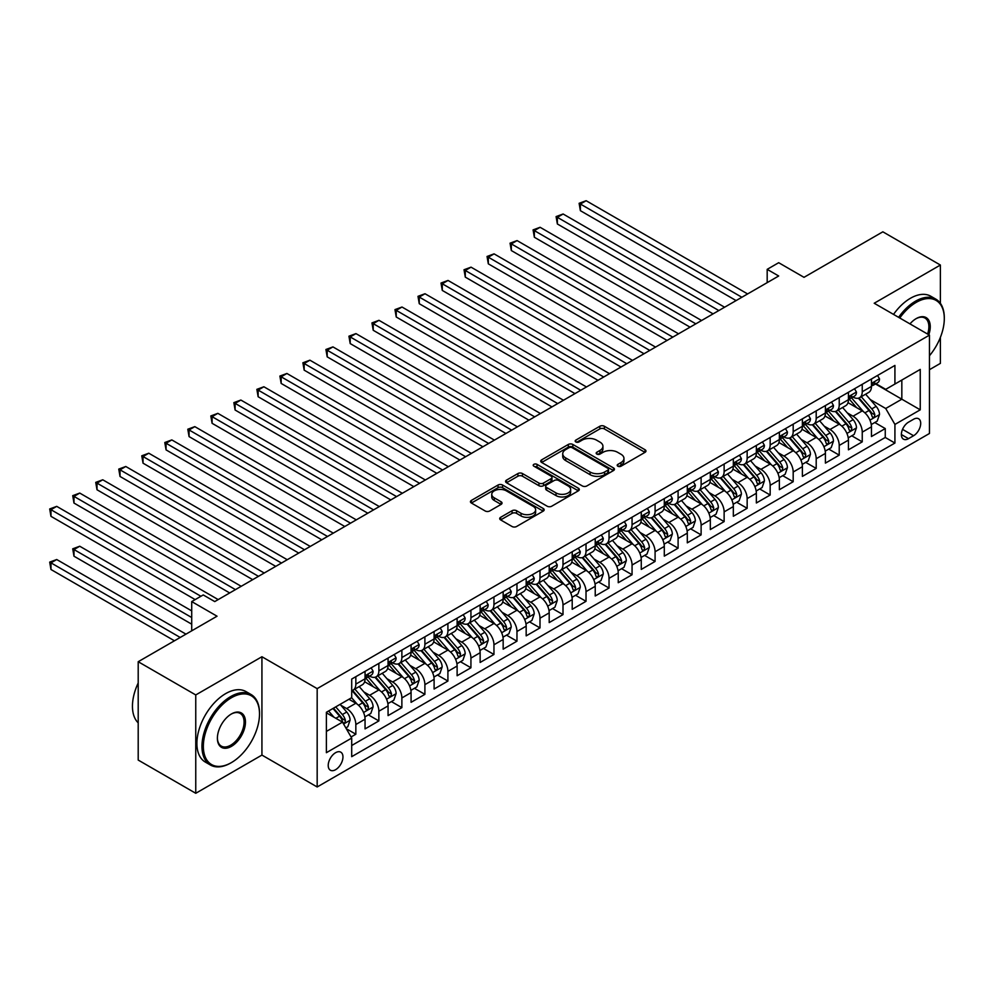 <?xml version="1.0" encoding="UTF-8"?>
<svg xmlns="http://www.w3.org/2000/svg" width="994" height="994" viewBox="0 0 994 994"><rect width="100%" height="100%" fill="white"/><g stroke="black" fill="none" stroke-linecap="round" stroke-linejoin="round"><path stroke-width="1.49" d="M617.858 466.211A2.236 1.292 0 0 0 621.014 466.211L645.019 452.345A3.193 1.839 0 0 0 645.963 451.04A3.193 1.839 0 0 0 645.019 449.735L604.352 426.252A3.193 1.839 0 0 0 599.829 426.252L575.824 440.118A2.236 1.292 0 0 0 575.178 441.025A2.236 1.292 0 0 0 575.824 441.945A2.236 1.292 0 0 0 578.993 441.945L582.099 440.156A10.226 5.902 0 0 1 596.562 440.156L599.941 442.106A10.226 5.902 0 0 1 602.936 446.281A10.226 5.902 0 0 1 599.941 450.456L596.835 452.245A2.236 1.292 0 0 0 596.189 453.165A2.236 1.292 0 0 0 596.835 454.072A2.236 1.292 0 0 0 600.003 454.072L603.109 452.282A10.226 5.902 0 0 1 617.572 452.282L620.964 454.233A10.226 5.902 0 0 1 623.959 458.408A10.226 5.902 0 0 1 620.964 462.583L617.858 464.384A2.236 1.292 0 0 0 617.199 465.291A2.236 1.292 0 0 0 617.858 466.211L617.858 464.384M335.587 769.704A10.412 6.014 120 0 0 342.396 760.522A10.412 6.014 120 0 0 340.793 752.172A10.412 6.014 120 0 0 335.587 752.694A10.412 6.014 120 0 0 328.778 761.864A10.412 6.014 120 0 0 330.381 770.213A10.412 6.014 120 0 0 335.587 769.704M500.653 517.302A3.193 1.839 0 0 0 499.709 518.607A3.193 1.839 0 0 0 500.653 519.912L512.059 526.509A3.193 1.839 0 0 0 516.569 526.509L543.233 511.115A3.193 1.839 0 0 0 544.178 509.81A3.193 1.839 0 0 0 543.233 508.506L502.566 485.022A3.193 1.839 0 0 0 498.044 485.022L471.392 500.417A3.193 1.839 0 0 0 470.448 501.721A3.193 1.839 0 0 0 471.392 503.026L485.171 510.978A3.193 1.839 0 0 0 489.694 510.978L501.1 504.393A3.193 1.839 0 0 0 502.032 503.088A3.193 1.839 0 0 0 501.1 501.784L494.267 497.845A8.548 4.933 0 0 1 491.757 494.353A8.548 4.933 0 0 1 497.037 489.793A8.548 4.933 0 0 1 506.356 490.862L533.119 506.319A8.548 4.933 0 0 1 535.629 509.81A8.548 4.933 0 0 1 530.349 514.37A8.548 4.933 0 0 1 521.042 513.302L516.569 510.717A3.193 1.839 0 0 0 512.059 510.717L500.653 517.302L500.653 519.912L512.059 513.376L512.059 510.717M940.386 303.319L940.386 265.038L882.846 231.813L804.009 277.326L778.687 262.702L767.182 269.349L778.687 275.997L214.741 601.581L203.236 594.946L191.718 601.581L191.718 630.817M195.756 694.943L195.756 793.287L261.931 755.08L261.931 656.736L195.756 694.943L138.203 661.718L217.04 616.205L191.718 601.581M261.931 656.736L317.173 688.631L929.452 335.14L929.452 433.483L317.173 786.975L317.173 688.631M940.386 265.038L874.211 303.245L929.452 335.14M582.322 485.942A3.193 1.839 0 0 0 586.845 485.942L613.509 470.547A3.193 1.839 0 0 0 614.441 469.243A3.193 1.839 0 0 0 613.509 467.938L572.83 444.455A3.193 1.839 0 0 0 568.319 444.455L541.655 459.849A3.193 1.839 0 0 0 540.724 461.154A3.193 1.839 0 0 0 541.655 462.458L582.322 485.942M534.76 466.695A2.236 1.292 0 0 1 537.021 467.006L537.021 464.347L578.371 488.216A3.193 1.839 0 0 1 579.303 489.52A3.193 1.839 0 0 1 578.371 490.825L551.707 506.219A3.193 1.839 0 0 1 547.185 506.219L506.518 482.736L506.518 480.127A3.193 1.839 0 0 0 505.586 481.431A3.193 1.839 0 0 0 506.518 482.736M506.518 480.127L517.936 473.542A3.193 1.839 0 0 1 522.446 473.542L538.947 483.072A3.193 1.839 0 0 0 543.457 483.072L551.036 478.698A3.193 1.839 0 0 0 551.968 477.393A3.193 1.839 0 0 0 551.036 476.089L533.865 466.174A2.236 1.292 0 0 1 533.206 465.267A2.236 1.292 0 0 1 534.586 464.074A2.236 1.292 0 0 1 537.021 464.347M195.756 793.287L138.203 760.062L138.203 661.718M929.452 369.693L940.386 363.382L940.386 337.364M351.068 736.976L355.84 734.218L346.285 728.701M340.855 705.231L346.633 708.573A13.021 7.517 60 0 1 355.84 724.514L365.046 719.196L365.046 728.9L378.863 720.923L368.389 714.885M363.879 691.936L369.656 695.278A13.021 7.517 60 0 1 378.863 711.219L388.07 705.914L388.07 715.605L401.874 707.641L391.4 701.59M386.89 678.654L392.667 681.983A13.021 7.517 60 0 1 401.874 697.937L411.081 692.619L411.081 702.323L424.898 694.346L414.423 688.295M409.913 665.359L415.691 668.701A13.021 7.517 60 0 1 424.898 684.642L434.105 679.337L434.105 689.028L447.909 681.064L437.435 675.013M432.924 652.076L438.702 655.406A13.021 7.517 60 0 1 447.909 671.36L457.116 666.042L457.116 675.746L470.932 667.769L460.458 661.718M455.948 638.782L461.725 642.124A13.021 7.517 60 0 1 470.932 658.065L480.139 652.747L480.139 662.451L493.956 654.474L483.482 648.436M478.959 625.499L484.749 628.829A13.021 7.517 60 0 1 493.956 644.783L503.163 639.465L503.163 649.169L516.967 641.192L506.493 635.141M501.982 612.205L507.76 615.547A13.021 7.517 60 0 1 516.967 631.488L526.174 626.17L526.174 635.874L539.99 627.897L529.516 621.859M525.006 598.91L530.784 602.252A13.021 7.517 60 0 1 539.99 618.193L549.197 612.888L549.197 622.579L563.002 614.615L552.527 608.564M548.017 585.628L553.795 588.957A13.021 7.517 60 0 1 563.002 604.911L572.209 599.593L572.209 609.297L586.025 601.32L575.551 595.269M571.041 572.333L576.818 575.675A13.021 7.517 60 0 1 586.025 591.616L595.232 586.311L595.232 596.002L609.036 588.038L598.562 581.987M594.052 559.05L599.829 562.38A13.021 7.517 60 0 1 609.036 578.334L618.243 573.016L618.243 582.72L632.06 574.743L621.585 568.692M617.075 545.756L622.853 549.098A13.021 7.517 60 0 1 632.06 565.039L641.267 559.721L641.267 569.425L655.083 561.448L644.609 555.41M640.086 532.473L645.864 535.803A13.021 7.517 60 0 1 655.083 551.757L664.29 546.439L664.29 556.143L678.094 548.166L667.62 542.115M663.11 519.179L668.887 522.521A13.021 7.517 60 0 1 678.094 538.462L687.301 533.144L687.301 542.848L701.118 534.871L690.644 528.833M686.121 505.884L691.911 509.226A13.021 7.517 60 0 1 701.118 525.167L710.325 519.862L710.325 529.553L724.129 521.589L713.655 515.538M709.144 492.602L714.922 495.931A13.021 7.517 60 0 1 724.129 511.885L733.336 506.567L733.336 516.271L747.153 508.294L736.678 502.243M732.168 479.307L737.946 482.649A13.021 7.517 60 0 1 747.153 498.59L756.359 493.285L756.359 502.976L770.164 495.012L759.689 488.961M755.179 466.024L760.957 469.354A13.021 7.517 60 0 1 770.164 485.308L779.371 479.99L779.371 489.694L793.187 481.717L782.713 475.666M778.203 452.73L783.98 456.072A13.021 7.517 60 0 1 793.187 472.013L802.394 466.695L802.394 476.399L816.198 468.422L805.736 462.384M801.214 439.447L806.991 442.777A13.021 7.517 60 0 1 816.198 458.731L825.405 453.413L825.405 463.117L839.222 455.14L828.747 449.089M824.237 426.153L830.015 429.495A13.021 7.517 60 0 1 839.222 445.436L848.429 440.118L848.429 449.822L862.245 441.845L862.245 432.154A13.021 7.517 -120 0 0 853.038 416.2L847.248 412.858M851.771 435.807L862.245 441.845M365.046 719.196A13.021 7.517 -120 0 0 355.84 703.255L348.931 699.267M388.07 705.914A13.021 7.517 -120 0 0 378.863 689.96L364.624 681.747M411.081 692.619A13.021 7.517 -120 0 0 401.874 676.678L387.648 668.453M434.105 679.337A13.021 7.517 -120 0 0 424.898 663.383L410.659 655.17M457.116 666.042A13.021 7.517 -120 0 0 447.909 650.088L433.682 641.875M480.139 652.747A13.021 7.517 -120 0 0 470.932 636.806L456.693 628.581M503.163 639.465A13.021 7.517 -120 0 0 493.956 623.511L479.717 615.298M526.174 626.17A13.021 7.517 -120 0 0 516.967 610.229L502.728 602.004M549.197 612.888A13.021 7.517 -120 0 0 539.99 596.934L525.751 588.721M572.209 599.593A13.021 7.517 -120 0 0 563.002 583.652L548.775 575.427M595.232 586.311A13.021 7.517 -120 0 0 586.025 570.357L571.786 562.144M618.243 573.016A13.021 7.517 -120 0 0 609.036 557.062L594.81 548.85M641.267 559.721A13.021 7.517 -120 0 0 632.06 543.78L617.821 535.555M664.29 546.439A13.021 7.517 -120 0 0 655.083 530.485L640.844 522.272M687.301 533.144A13.021 7.517 -120 0 0 678.094 517.203L663.855 508.978M710.325 519.862A13.021 7.517 -120 0 0 701.118 503.908L686.879 495.695M733.336 506.567A13.021 7.517 -120 0 0 724.129 490.626L709.902 482.401M756.359 493.285A13.021 7.517 -120 0 0 747.153 477.331L732.913 469.118M779.371 479.99A13.021 7.517 -120 0 0 770.164 464.036L755.937 455.824M802.394 466.695A13.021 7.517 -120 0 0 793.187 450.754L778.948 442.529M825.405 453.413A13.021 7.517 -120 0 0 816.198 437.459L801.972 429.246M848.429 440.118A13.021 7.517 -120 0 0 839.222 424.177L824.983 415.952M913.573 419.257L908.504 422.177A10.089 5.827 120 0 0 901.918 431.073A10.089 5.827 120 0 0 903.459 439.162A10.089 5.827 120 0 0 908.504 438.665L913.573 435.732A10.089 5.827 120 0 0 920.158 426.848A10.089 5.827 120 0 0 918.618 418.76A10.089 5.827 120 0 0 913.573 419.257M326.38 731.422L342.495 722.129L351.702 738.07L351.702 756.67L894.923 443.051L894.923 424.438L885.716 408.497L870.272 399.576M351.702 738.07L326.38 752.694L326.38 712.288L351.702 697.664L351.702 679.064L894.923 365.432L894.923 384.044L920.245 369.42L920.245 409.826L894.923 424.438M369.532 676.069L369.656 676.144A13.021 7.517 60 0 0 376.167 676.79L385.374 671.472A13.021 7.517 -120 0 0 388.07 665.508L388.07 658.065M392.555 662.787L392.667 662.849A13.021 7.517 60 0 0 399.178 663.495L408.385 658.177A13.021 7.517 -120 0 0 411.081 652.226L411.081 644.783M415.567 649.492L415.691 649.567A13.021 7.517 60 0 0 422.202 650.213L431.408 644.895A13.021 7.517 -120 0 0 434.105 638.931L434.105 631.488M438.59 636.197L438.702 636.272A13.021 7.517 60 0 0 445.213 636.918L454.42 631.6A13.021 7.517 -120 0 0 457.116 625.636L457.116 618.193M461.601 622.915L461.725 622.977A13.021 7.517 60 0 0 468.236 623.623L477.443 618.318A13.021 7.517 -120 0 0 480.139 612.354L480.139 604.911M484.625 609.62L484.749 609.695A13.021 7.517 60 0 0 491.247 610.341L500.467 605.023A13.021 7.517 -120 0 0 503.163 599.059L503.163 591.616M507.636 596.338L507.76 596.4A13.021 7.517 60 0 0 514.271 597.046L523.478 591.728A13.021 7.517 -120 0 0 526.174 585.777L526.174 578.334M530.659 583.043L530.784 583.118A13.021 7.517 60 0 0 537.294 583.764L546.501 578.446A13.021 7.517 -120 0 0 549.197 572.482L549.197 565.039M553.683 569.761L553.795 569.823A13.021 7.517 60 0 0 560.305 570.469L569.512 565.151A13.021 7.517 -120 0 0 572.209 559.2L572.209 551.757M576.694 556.466L576.818 556.541A13.021 7.517 60 0 0 583.329 557.187L592.536 551.869A13.021 7.517 -120 0 0 595.232 545.905L595.232 538.462M599.717 543.171L599.829 543.246A13.021 7.517 60 0 0 606.34 543.892L615.547 538.574A13.021 7.517 -120 0 0 618.243 532.61L618.243 525.167M622.729 529.889L622.853 529.964A13.021 7.517 60 0 0 629.364 530.597L638.57 525.292A13.021 7.517 -120 0 0 641.267 519.328L641.267 511.885M645.752 516.594L645.864 516.669A13.021 7.517 60 0 0 652.375 517.315L661.582 511.997A13.021 7.517 -120 0 0 664.29 506.033L664.29 498.59M668.763 503.312L668.887 503.374A13.021 7.517 60 0 0 675.398 504.02L684.605 498.702A13.021 7.517 -120 0 0 687.301 492.751L687.301 485.308M691.787 490.017L691.911 490.092A13.021 7.517 60 0 0 698.422 490.738L707.629 485.42A13.021 7.517 -120 0 0 710.325 479.456L710.325 472.013M714.798 476.735L714.922 476.797A13.021 7.517 60 0 0 721.433 477.443L730.64 472.125A13.021 7.517 -120 0 0 733.336 466.174L733.336 458.731M737.821 463.44L737.946 463.515A13.021 7.517 60 0 0 744.456 464.161L753.663 458.843A13.021 7.517 -120 0 0 756.359 452.879L756.359 445.436M760.845 450.145L760.957 450.22A13.021 7.517 60 0 0 767.467 450.866L776.674 445.548A13.021 7.517 -120 0 0 779.371 439.584L779.371 432.142M783.856 436.863L783.98 436.938A13.021 7.517 60 0 0 790.491 437.571L799.698 432.266A13.021 7.517 -120 0 0 802.394 426.302L802.394 418.859M806.879 423.568L806.991 423.643A13.021 7.517 60 0 0 813.502 424.289L822.709 418.971A13.021 7.517 -120 0 0 825.405 413.007L825.405 405.564M829.891 410.286L830.015 410.348A13.021 7.517 60 0 0 836.526 410.994L845.732 405.676A13.021 7.517 -120 0 0 848.429 399.725L848.429 392.282M351.702 745.512L885.256 437.459L885.256 428.563L871.452 436.528L871.452 426.836A13.021 7.517 -120 0 0 862.245 410.882L848.006 402.669M852.914 396.991L853.038 397.066A13.021 7.517 -120 0 0 859.549 397.712A13.021 7.517 -120 0 0 862.245 391.748L862.245 384.305M859.549 397.712L868.756 392.394A13.021 7.517 -120 0 0 871.452 386.43L871.452 378.987M355.84 676.678L355.84 684.12A13.021 7.517 60 0 1 353.143 690.072A13.021 7.517 60 0 1 351.702 690.606M353.143 690.072L362.35 684.754A13.021 7.517 -120 0 0 365.046 678.803L365.046 671.36M378.863 663.383L378.863 670.826A13.021 7.517 60 0 1 376.167 676.79M401.874 650.088L401.874 657.531A13.021 7.517 60 0 1 399.178 663.495M424.898 636.806L424.898 644.249A13.021 7.517 60 0 1 422.202 650.213M447.909 623.511L447.909 630.954A13.021 7.517 60 0 1 445.213 636.918M470.932 610.229L470.932 617.672A13.021 7.517 60 0 1 468.236 623.623M493.956 596.934L493.956 604.377A13.021 7.517 60 0 1 491.247 610.341M516.967 583.652L516.967 591.095A13.021 7.517 60 0 1 514.271 597.046M539.99 570.357L539.99 577.8A13.021 7.517 60 0 1 537.294 583.764M563.002 557.062L563.002 564.505A13.021 7.517 60 0 1 560.305 570.469M586.025 543.78L586.025 551.223A13.021 7.517 60 0 1 583.329 557.187M609.036 530.485L609.036 537.928A13.021 7.517 60 0 1 606.34 543.892M632.06 517.203L632.06 524.646A13.021 7.517 60 0 1 629.364 530.597M655.083 503.908L655.083 511.351A13.021 7.517 60 0 1 652.375 517.315M678.094 490.626L678.094 498.069A13.021 7.517 60 0 1 675.398 504.02M701.118 477.331L701.118 484.774A13.021 7.517 60 0 1 698.422 490.738M724.129 464.036L724.129 471.479A13.021 7.517 60 0 1 721.433 477.443M747.153 450.754L747.153 458.197A13.021 7.517 60 0 1 744.456 464.161M770.164 437.459L770.164 444.902A13.021 7.517 60 0 1 767.467 450.866M793.187 424.177L793.187 431.62A13.021 7.517 60 0 1 790.491 437.571M816.198 410.882L816.198 418.325A13.021 7.517 60 0 1 813.502 424.289M839.222 397.6L839.222 405.043A13.021 7.517 60 0 1 836.526 410.994M839.222 445.436L839.222 455.14M816.198 458.731L816.198 468.422M793.187 472.013L793.187 481.717M770.164 485.308L770.164 495.012M747.153 498.59L747.153 508.294M724.129 511.885L724.129 521.589M701.118 525.167L701.118 534.871M678.094 538.462L678.094 548.166M655.083 551.757L655.083 561.448M632.06 565.039L632.06 574.743M609.036 578.334L609.036 588.038M586.025 591.616L586.025 601.32M563.002 604.911L563.002 614.615M539.99 618.193L539.99 627.897M516.967 631.488L516.967 641.192M493.956 644.783L493.956 654.474M470.932 658.065L470.932 667.769M447.909 671.36L447.909 681.064M424.898 684.642L424.898 694.346M401.874 697.937L401.874 707.641M378.863 711.219L378.863 720.923M355.84 724.514L355.84 734.218M342.495 722.129L326.38 712.822M885.716 408.497L901.831 399.19L901.831 380.056L920.245 369.42M875.466 383.97L920.245 409.826M875.925 383.709L885.716 389.35L894.923 384.044M261.931 755.08L317.173 786.975M767.182 269.349L767.182 282.644M874.782 422.512L885.256 428.563M885.256 437.459L894.923 443.051M618.74 466.521L620.964 465.242A10.226 5.902 0 0 0 623.959 461.067L623.959 458.408M602.936 446.281L602.936 448.94A10.226 5.902 0 0 1 599.941 453.115L597.729 454.395M644.982 452.369L604.352 428.911A3.193 1.839 0 0 0 599.829 428.911L576.719 442.255M613.46 470.572L572.83 447.114A3.193 1.839 0 0 0 568.319 447.114L541.693 462.483L541.655 459.849M607.856 470.15A2.236 1.292 0 0 0 608.514 469.243A2.236 1.292 0 0 0 607.856 468.323L572.159 447.71A2.236 1.292 0 0 0 568.99 447.71L565.723 449.611A10.226 5.902 0 0 0 562.728 453.786A10.226 5.902 0 0 0 565.723 457.961L590.113 472.038A10.226 5.902 0 0 0 604.576 472.038L607.856 470.15L607.856 472.809A2.236 1.292 0 0 0 608.514 471.901L608.514 469.243M562.728 453.786L562.728 456.445A10.226 5.902 0 0 0 565.723 460.62L565.723 457.961M607.856 472.809L604.576 474.697A10.226 5.902 0 0 1 590.113 474.697L565.723 460.62M506.567 482.761L517.936 476.201L517.936 473.542M551.968 477.393L551.968 480.052A3.193 1.839 0 0 1 551.036 481.357L543.457 485.718A3.193 1.839 0 0 1 538.947 485.718L522.446 476.201A3.193 1.839 0 0 0 517.936 476.201M537.021 467.006L578.322 490.85M556.056 492.949A8.548 4.933 0 0 0 565.375 494.018A8.548 4.933 0 0 0 570.655 489.458A8.548 4.933 0 0 0 568.146 485.967L558.715 480.524A3.193 1.839 0 0 0 554.192 480.524L546.625 484.898A3.193 1.839 0 0 0 545.694 486.203A3.193 1.839 0 0 0 546.625 487.507L556.056 492.949L556.056 495.608A8.548 4.933 0 0 0 565.375 496.677A8.548 4.933 0 0 0 570.655 492.117L570.655 489.458M545.694 486.203L545.694 488.849A3.193 1.839 0 0 0 546.625 490.154L546.625 487.507M556.056 495.608L546.625 490.154M535.629 509.81L535.629 512.469A8.548 4.933 0 0 1 530.349 517.029A8.548 4.933 0 0 1 521.042 515.961L516.569 513.376A3.193 1.839 0 0 0 512.059 513.376M491.757 494.353L491.757 497.012A8.548 4.933 0 0 0 494.267 500.491L494.267 497.845M501.051 504.418L494.267 500.491M543.196 511.14L502.566 487.681A3.193 1.839 0 0 0 498.044 487.681L471.429 503.051L471.392 500.417M871.253 424.55L877.205 421.121L879.504 414.473A8.623 4.982 -120 0 0 876.149 406.372L865.625 394.196M863.525 411.727L851.498 397.811M856.679 407.677L849.708 399.6A20.675 11.94 -120 0 0 849.062 398.88M580.384 263.832L690.06 327.163L534.35 237.255L534.35 230.608L540.102 227.291L701.578 320.515M858.369 398.172L869.004 410.497A8.623 4.982 60 0 1 872.086 416.436C873.378 418.176 874.298 417.642 874.844 414.846A8.623 4.982 -120 0 0 871.775 408.894L861.251 396.718M858.99 397.973L870.421 411.205A4.398 2.535 60 0 1 871.539 412.932L874.844 414.846M872.086 416.436L872.707 417.455M877.553 375.471L879.504 378.851A8.623 4.982 60 0 1 877.714 382.678L873.341 385.2A8.623 4.982 -120 0 0 874.844 383.212L874.67 382.442M741.859 297.256L580.384 204.031L586.137 200.713L747.612 293.938M871.738 385.597L871.775 385.597A8.623 4.982 -120 0 0 873.341 385.2M873.726 382.566L874.844 383.212C874.298 381.907 873.378 382.442 872.086 384.802A8.623 4.982 60 0 1 871.452 386.032M736.107 300.586L580.384 210.678L580.384 204.031L579.117 203.298L586.137 200.713M580.384 210.678L579.117 203.298M929.452 355.765A39.71 22.924 120 0 0 944.3 318.589A39.71 22.924 120 0 0 916.219 302.375A39.71 22.924 120 0 0 899.781 318.005M898.601 317.322A40.692 23.496 -60 0 1 915.524 301.182A40.692 23.496 -60 0 1 935.876 299.169A40.692 23.496 -60 0 1 944.3 317.794A40.692 23.496 -60 0 1 944.3 318.192M909.97 323.882A19.855 11.468 -60 0 1 916.219 318.589L916.219 318.589A19.855 11.468 -60 0 1 928.794 334.754M893.531 314.39A40.692 23.496 -60 0 1 910.467 298.262A40.692 23.496 -60 0 1 930.806 296.237L935.876 299.169M927.588 334.059A18.886 10.897 120 0 0 924.967 318.055A18.886 10.897 120 0 0 915.872 318.801M230.732 762.982L231.428 762.584A39.71 22.924 120 0 0 259.509 713.953A39.71 22.924 120 0 0 231.428 697.738A39.71 22.924 120 0 0 203.348 746.37A39.71 22.924 120 0 0 231.428 762.584L230.732 762.982A40.692 23.496 -60 0 1 210.393 765.007A40.692 23.496 -60 0 1 204.155 732.392A40.692 23.496 -60 0 1 230.732 696.545A40.692 23.496 -60 0 1 251.084 694.52A40.692 23.496 -60 0 1 259.509 713.158A40.692 23.496 -60 0 1 259.509 713.555M231.428 746.37A19.855 11.468 -60 0 1 217.388 738.269A19.855 11.468 -60 0 1 231.428 713.953L231.428 713.953A19.855 11.468 -60 0 1 245.468 722.054A19.855 11.468 -60 0 1 231.428 746.37M217.388 737.859A18.886 10.897 120 0 0 221.302 746.109A18.886 10.897 120 0 0 230.732 745.177A18.886 10.897 120 0 0 243.07 728.54A18.886 10.897 120 0 0 240.175 713.419A18.886 10.897 120 0 0 231.08 714.152M210.393 765.007L205.323 762.075A40.692 23.496 -60 0 1 199.086 729.472A40.692 23.496 -60 0 1 225.675 693.613A40.692 23.496 -60 0 1 246.015 691.6L251.084 694.52M138.203 722.849A40.692 23.496 -60 0 1 138.203 682.99M848.23 437.845L854.181 434.403L856.48 427.768A8.623 4.982 -120 0 0 853.125 419.667L842.614 407.49M840.502 425.01L828.487 411.094M833.655 420.959L826.685 412.883A20.675 11.94 -120 0 0 826.039 412.162M557.361 277.127L667.049 340.445L511.326 250.55L511.326 243.903L517.079 240.585L678.554 333.81M835.358 411.466L845.993 423.779A8.623 4.982 60 0 1 849.062 429.719C850.367 431.458 851.286 430.924 851.833 428.128A8.623 4.982 -120 0 0 848.752 422.189L838.24 410.013M835.979 411.267L847.41 424.5A4.398 2.535 60 0 1 848.516 426.215L851.833 428.128M849.062 429.719L849.696 430.75M825.219 451.127L831.17 447.698L833.469 441.05A8.623 4.982 -120 0 0 830.102 432.949L819.59 420.773M817.478 438.304L805.463 424.388M810.644 434.254L803.661 426.177A20.675 11.94 -120 0 0 803.028 425.457M534.35 290.422L644.025 353.74L488.315 263.832L488.315 257.197L494.068 253.868L655.543 347.092M812.334 424.761L822.97 437.074A8.623 4.982 60 0 1 826.051 443.013C827.343 444.753 828.263 444.219 828.81 441.423A8.623 4.982 -120 0 0 825.728 435.471L815.217 423.295M812.955 424.55L824.386 437.782A4.398 2.535 60 0 1 825.492 439.51L828.81 441.423M826.051 443.013L826.673 444.032M802.195 464.422L808.147 460.98L810.445 454.345A8.623 4.982 -120 0 0 807.091 446.244L796.567 434.067M794.467 451.599L782.44 437.683M787.621 447.536L780.65 439.46A20.675 11.94 -120 0 0 780.004 438.752M511.326 303.704L621.014 367.034L465.291 277.127L465.291 270.48L471.044 267.162L632.519 360.387M789.311 438.043L799.959 450.357A8.623 4.982 60 0 1 803.028 456.308C804.32 458.035 805.252 457.501 805.786 454.705A8.623 4.982 -120 0 0 802.717 448.766L792.193 436.59M789.944 437.845L801.375 451.077A4.398 2.535 60 0 1 802.481 452.792L805.786 454.705M803.028 456.308L803.661 457.327M779.184 477.704L785.136 474.275L787.434 467.627A8.623 4.982 -120 0 0 784.067 459.526L773.556 447.35M771.443 464.881L759.428 450.965M764.61 460.831L757.627 452.755A20.675 11.94 -120 0 0 756.993 452.034M488.315 316.999L597.99 380.317L442.28 290.422L442.28 283.775L448.033 280.445L609.496 373.669M766.299 451.338L776.935 463.651A8.623 4.982 60 0 1 780.017 469.59C781.309 471.33 782.228 470.796 782.775 468A8.623 4.982 -120 0 0 779.694 462.061L769.182 449.884M766.921 451.127L778.352 464.372A4.398 2.535 60 0 1 779.458 466.087L782.775 468M780.017 469.59L780.638 470.609M854.529 388.753L856.48 392.145A8.623 4.982 60 0 1 854.703 395.96L850.33 398.482A8.623 4.982 -120 0 0 851.833 396.494L851.647 395.736M718.836 310.55L557.361 217.326L563.113 213.996L724.589 307.221M848.714 398.892L848.752 398.892A8.623 4.982 -120 0 0 850.33 398.482M850.715 395.861L851.833 396.494C851.286 395.202 850.367 395.736 849.062 398.097A8.623 4.982 60 0 1 848.429 399.327M713.083 313.868L557.361 223.973L557.361 217.326L556.093 216.593L563.113 213.996M557.361 223.973L556.093 216.593M831.506 402.048L833.469 405.44A8.623 4.982 60 0 1 831.68 409.255L827.306 411.777A8.623 4.982 -120 0 0 828.81 409.789L828.623 409.019M695.825 323.833L533.082 229.887L540.102 227.291M825.703 412.187L825.728 412.187A8.623 4.982 -120 0 0 827.306 411.777M827.691 409.143L828.81 409.789C828.263 408.484 827.343 409.019 826.051 411.379A8.623 4.982 60 0 1 825.405 412.609M534.35 237.255L533.082 229.887M808.495 415.33L810.445 418.722A8.623 4.982 60 0 1 808.669 422.537L804.295 425.072A8.623 4.982 -120 0 0 805.786 423.084L805.612 422.313M672.801 337.128L510.059 243.17L517.079 240.585M802.68 425.469L802.717 425.469A8.623 4.982 -120 0 0 804.295 425.072M804.68 422.438L805.786 423.084C805.252 421.779 804.332 422.313 803.028 424.674A8.623 4.982 60 0 1 802.394 425.904M511.326 250.55L510.059 243.17M785.471 428.625L787.434 432.017A8.623 4.982 60 0 1 785.645 435.832L781.272 438.354A8.623 4.982 -120 0 0 782.775 436.366L782.589 435.608M649.778 350.422L487.048 256.464L494.068 253.868M779.669 438.764L779.694 438.764A8.623 4.982 -120 0 0 781.272 438.354M781.657 435.72L782.775 436.366C782.228 435.074 781.309 435.596 780.017 437.969A8.623 4.982 60 0 1 779.371 439.186M488.315 263.832L487.048 256.464M756.161 490.999L762.112 487.569L764.411 480.922A8.623 4.982 -120 0 0 761.056 472.821L750.532 460.644M748.432 478.176L736.405 464.26M741.586 474.126L734.616 466.049A20.675 11.94 -120 0 0 733.97 465.329M465.291 330.281L574.967 393.612L419.257 303.704L419.257 297.057L425.01 293.739L586.485 386.964M743.276 464.62L753.912 476.934A8.623 4.982 60 0 1 756.993 482.885C758.285 484.612 759.205 484.09 759.751 481.282A8.623 4.982 -120 0 0 756.683 475.343L746.159 463.167M743.91 464.422L755.341 477.654A4.398 2.535 60 0 1 756.446 479.369L759.751 481.282M756.993 482.885L757.614 483.904M762.46 441.92L764.411 445.3A8.623 4.982 60 0 1 762.622 449.114L758.248 451.649A8.623 4.982 -120 0 0 759.751 449.661L759.578 448.89M626.767 363.705L464.024 269.747L471.044 267.162M756.645 452.046L756.683 452.046A8.623 4.982 -120 0 0 758.248 451.649M758.646 449.015L759.751 449.661C759.217 448.356 758.298 448.89 756.993 451.251A8.623 4.982 60 0 1 756.359 452.481M465.291 277.127L464.024 269.747M733.15 504.293L739.089 500.852L741.4 494.204A8.623 4.982 -120 0 0 738.033 486.103L727.521 473.927M725.409 491.458L713.394 477.542M718.575 487.408L711.592 479.332A20.675 11.94 -120 0 0 710.959 478.611M442.28 343.576L551.956 406.894L396.233 316.999L396.233 310.352L401.998 307.022L563.461 400.247M720.265 477.915L730.901 490.228A8.623 4.982 60 0 1 733.97 496.168C735.274 497.907 736.194 497.373 736.74 494.577A8.623 4.982 -120 0 0 733.659 488.638L723.147 476.461M720.886 477.716L732.317 490.949A4.398 2.535 60 0 1 733.423 492.664L736.74 494.577M733.97 496.168L734.603 497.199M739.437 455.202L741.4 458.594A8.623 4.982 60 0 1 739.611 462.409L735.237 464.931A8.623 4.982 -120 0 0 736.74 462.943L736.554 462.185M603.743 376.999L441.013 283.041L448.033 280.445M733.622 465.341L733.659 465.341A8.623 4.982 -120 0 0 735.237 464.931M735.622 462.309L736.74 462.943C736.194 461.651 735.274 462.185 733.97 464.546A8.623 4.982 60 0 1 733.336 465.764M442.28 290.422L441.013 283.041M710.126 517.576L716.078 514.146L718.376 507.499A8.623 4.982 -120 0 0 715.021 499.398L704.497 487.222M702.398 504.753L690.37 490.837M695.551 500.703L688.581 492.626A20.675 11.94 -120 0 0 687.935 491.906M419.257 356.858L528.932 420.189L373.222 330.281L373.222 323.634L378.975 320.317L540.45 413.541M697.241 491.198L707.877 503.523A8.623 4.982 60 0 1 710.959 509.462C712.251 511.189 713.17 510.667 713.717 507.872A8.623 4.982 -120 0 0 710.648 501.92L700.124 489.744M697.875 490.999L709.294 504.231A4.398 2.535 60 0 1 710.412 505.958L713.717 507.872M710.959 509.462L711.58 510.481M716.425 468.497L718.376 471.877A8.623 4.982 60 0 1 716.587 475.704L712.213 478.226A8.623 4.982 -120 0 0 713.717 476.238L713.543 475.467M580.732 390.282L417.989 296.324L425.01 293.739M710.611 478.623L710.648 478.623A8.623 4.982 -120 0 0 712.213 478.226M712.611 475.592L713.717 476.238C713.17 474.933 712.251 475.467 710.959 477.828A8.623 4.982 60 0 1 710.325 479.058M419.257 303.704L417.989 296.324M687.115 530.871L693.054 527.429L695.353 520.781A8.623 4.982 -120 0 0 691.998 512.693L681.486 500.516M679.374 518.036L667.359 504.12M672.528 513.985L665.558 505.909A20.675 11.94 -120 0 0 664.911 505.188M396.233 370.153L505.921 433.471L350.199 343.576L350.199 336.929L355.951 333.611L517.427 426.836M674.23 504.492L684.866 516.805A8.623 4.982 60 0 1 687.935 522.745C689.24 524.484 690.159 523.95 690.706 521.154A8.623 4.982 -120 0 0 687.624 515.215L677.113 503.039M674.851 504.293L686.282 517.526A4.398 2.535 60 0 1 687.388 519.241L690.706 521.154M687.935 522.745L688.569 523.776M693.402 481.779L695.353 485.171A8.623 4.982 60 0 1 693.576 488.986L689.202 491.508A8.623 4.982 -120 0 0 690.706 489.52L690.519 488.762M557.709 403.576L394.966 309.619L401.998 307.022M687.587 491.918L687.624 491.918A8.623 4.982 -120 0 0 689.202 491.508M689.587 488.886L690.706 489.52C690.159 488.228 689.24 488.762 687.935 491.123A8.623 4.982 60 0 1 687.301 492.353M396.233 316.999L394.966 309.619M664.091 544.153L670.043 540.724L672.342 534.076A8.623 4.982 -120 0 0 668.974 525.975L658.463 513.799M656.351 531.33L644.336 517.414M649.517 527.28L642.534 519.203A20.675 11.94 -120 0 0 641.9 518.483M373.222 383.448L482.898 446.766L327.188 356.858L327.188 350.223L332.94 346.894L494.416 440.118M651.207 517.787L661.842 530.1A8.623 4.982 60 0 1 664.924 536.039C666.216 537.779 667.136 537.245 667.682 534.449A8.623 4.982 -120 0 0 664.601 528.497L654.089 516.321M651.828 517.576L663.259 530.808A4.398 2.535 60 0 1 664.365 532.535L667.682 534.449M664.924 536.039L665.545 537.058M670.378 495.074L672.342 498.466A8.623 4.982 60 0 1 670.552 502.281L666.179 504.803A8.623 4.982 -120 0 0 667.682 502.815L667.496 502.045M534.697 416.859L371.955 322.913L378.975 320.317M664.576 505.213L664.601 505.2A8.623 4.982 -120 0 0 666.179 504.803M666.564 502.169L667.682 502.815C667.136 501.51 666.216 502.045 664.924 504.405A8.623 4.982 60 0 1 664.29 505.635M373.222 330.281L371.955 322.913M641.068 557.448L647.019 554.006L649.318 547.371A8.623 4.982 -120 0 0 645.963 539.27L635.439 527.093M633.34 544.625L621.312 530.709M626.493 540.562L619.523 532.486A20.675 11.94 -120 0 0 618.877 531.765M350.199 396.73L459.887 460.06L304.164 370.153L304.164 363.506L309.917 360.188L471.392 453.413M628.183 531.069L638.831 543.383A8.623 4.982 60 0 1 641.9 549.334C643.193 551.061 644.124 550.527 644.659 547.731A8.623 4.982 -120 0 0 641.59 541.792L631.066 529.616M628.817 530.871L640.248 544.103A4.398 2.535 60 0 1 641.354 545.818L644.659 547.731M641.9 549.334L642.534 550.353M647.367 508.356L649.318 511.748A8.623 4.982 60 0 1 647.541 515.563L643.168 518.098A8.623 4.982 -120 0 0 644.659 516.11L644.485 515.339M511.674 430.153L348.931 336.196L355.951 333.611M641.552 518.495L641.59 518.495A8.623 4.982 -120 0 0 643.168 518.098M643.553 515.464L644.659 516.11C644.124 514.805 643.205 515.339 641.9 517.7A8.623 4.982 60 0 1 641.267 518.93M350.199 343.576L348.931 336.196M618.057 570.73L624.008 567.301L626.307 560.653A8.623 4.982 -120 0 0 622.94 552.552L612.428 540.376M610.316 557.907L598.301 543.991M603.482 553.857L596.499 545.781A20.675 11.94 -120 0 0 595.866 545.06M327.188 410.025L436.863 473.343L281.153 383.435L281.153 376.801L286.906 373.471L448.369 466.695M605.172 544.364L615.808 556.677A8.623 4.982 60 0 1 618.889 562.616C620.181 564.356 621.101 563.822 621.648 561.026A8.623 4.982 -120 0 0 618.566 555.087L608.055 542.91M605.793 544.153L617.224 557.398A4.398 2.535 60 0 1 618.33 559.113L621.648 561.026M618.889 562.616L619.51 563.635M624.344 521.651L626.307 525.043A8.623 4.982 60 0 1 624.518 528.858L620.144 531.38A8.623 4.982 -120 0 0 621.648 529.392L621.461 528.634M488.65 443.448L325.92 349.49L332.94 346.894M618.541 531.79L618.566 531.79A8.623 4.982 -120 0 0 620.144 531.38M620.529 528.746L621.648 529.392C621.101 528.1 620.181 528.622 618.889 530.995A8.623 4.982 60 0 1 618.243 532.212M327.188 356.858L325.92 349.49M595.033 584.025L600.985 580.595L603.283 573.948A8.623 4.982 -120 0 0 599.929 565.847L589.405 553.67M587.305 571.202L575.277 557.286M580.459 567.152L573.488 559.075A20.675 11.94 -120 0 0 572.842 558.355M304.164 423.307L413.852 486.638L258.129 396.73L258.129 390.083L263.882 386.765L425.357 479.99M582.149 557.646L592.784 569.96A8.623 4.982 60 0 1 595.866 575.911C597.158 577.638 598.077 577.116 598.624 574.308A8.623 4.982 -120 0 0 595.555 568.369L585.031 556.193M582.782 557.448L594.213 570.68A4.398 2.535 60 0 1 595.319 572.395L598.624 574.308M595.866 575.911L596.499 576.93M601.333 534.946L603.283 538.326A8.623 4.982 60 0 1 601.494 542.14L597.121 544.675A8.623 4.982 -120 0 0 598.624 542.687L598.45 541.916M465.639 456.731L302.897 362.773L309.917 360.188M595.518 545.072L595.555 545.072A8.623 4.982 -120 0 0 597.121 544.675M597.518 542.041L598.624 542.687C598.09 541.382 597.17 541.916 595.866 544.277A8.623 4.982 60 0 1 595.232 545.507M304.164 370.153L302.897 362.773M578.309 548.228L580.272 551.62A8.623 4.982 60 0 1 578.483 555.435L574.11 557.957A8.623 4.982 -120 0 0 575.613 555.969L575.427 555.211M442.616 470.025L279.886 376.067L286.906 373.471M572.494 558.367L572.532 558.367A8.623 4.982 -120 0 0 574.11 557.957M574.495 555.335L575.613 555.969C575.066 554.677 574.147 555.211 572.842 557.572A8.623 4.982 60 0 1 572.209 558.79M281.153 383.435L279.886 376.067M555.298 561.523L557.249 564.903A8.623 4.982 60 0 1 555.46 568.73L551.086 571.252A8.623 4.982 -120 0 0 552.589 569.264L552.415 568.493M419.605 483.308L256.862 389.35L263.882 386.765M549.483 571.649L549.52 571.649A8.623 4.982 -120 0 0 551.086 571.252M551.484 568.618L552.589 569.264C552.055 567.959 551.123 568.493 549.831 570.854A8.623 4.982 60 0 1 549.197 572.084M258.129 396.73L256.862 389.35M572.022 597.319L577.961 593.878L580.272 587.23A8.623 4.982 -120 0 0 576.905 579.129L566.394 566.953M564.281 584.484L552.266 570.568M557.448 580.434L550.465 572.358A20.675 11.94 -120 0 0 549.831 571.637M281.153 436.602L390.828 499.92L235.106 410.025L235.106 403.378L240.871 400.048L402.334 493.272M559.137 570.941L569.773 583.254A8.623 4.982 60 0 1 572.842 589.193C574.147 590.933 575.066 590.399 575.613 587.603A8.623 4.982 -120 0 0 572.532 581.664L562.02 569.487M559.759 570.742L571.19 583.975A4.398 2.535 60 0 1 572.295 585.69L575.613 587.603M572.842 589.193L573.476 590.225M548.999 610.602L554.95 607.172L557.249 600.525A8.623 4.982 -120 0 0 553.894 592.424L543.37 580.247M541.27 597.779L529.243 583.863M534.424 593.729L527.454 585.652A20.675 11.94 -120 0 0 526.808 584.932M258.129 449.884L367.805 513.215L212.095 423.307L212.095 416.66L217.848 413.342L379.323 506.567M536.114 584.223L546.75 596.549A8.623 4.982 60 0 1 549.831 602.488C551.123 604.215 552.043 603.693 552.589 600.898A8.623 4.982 -120 0 0 549.52 594.946L538.996 582.77M536.748 584.025L548.179 597.257A4.398 2.535 60 0 1 549.284 598.984L552.589 600.898M549.831 602.488L550.452 603.507M525.988 623.897L531.927 620.455L534.225 613.807A8.623 4.982 -120 0 0 530.871 605.719L520.359 593.542M518.247 611.062L506.232 597.145M511.413 607.011L504.43 598.935A20.675 11.94 -120 0 0 503.784 598.214M235.106 463.179L344.794 526.497L189.071 436.602L189.071 429.955L194.824 426.637L356.299 519.862M513.103 597.518L523.739 609.831A8.623 4.982 60 0 1 526.808 615.771C528.112 617.51 529.032 616.976 529.578 614.18A8.623 4.982 -120 0 0 526.497 608.241L515.985 596.065M513.724 597.319L525.155 610.552A4.398 2.535 60 0 1 526.261 612.267L529.578 614.18M526.808 615.771L527.441 616.802M532.275 574.805L534.225 578.197A8.623 4.982 60 0 1 532.449 582.012L528.075 584.534A8.623 4.982 -120 0 0 529.578 582.546L529.392 581.788M396.581 496.602L233.851 402.645L240.871 400.048M526.46 584.944L526.497 584.944A8.623 4.982 -120 0 0 528.075 584.534M528.46 581.912L529.578 582.546C529.032 581.254 528.112 581.788 526.808 584.149A8.623 4.982 60 0 1 526.174 585.379M235.106 410.025L233.851 402.645M502.964 637.179L508.916 633.75L511.214 627.102A8.623 4.982 -120 0 0 507.859 619.001L497.335 606.825M495.223 624.356L483.208 610.44M488.389 620.306L481.407 612.229A20.675 11.94 -120 0 0 480.773 611.509M212.095 476.474L321.77 539.792L166.06 449.884L166.06 443.249L171.813 439.92L333.288 533.144M490.079 610.801L500.715 623.126A8.623 4.982 60 0 1 503.796 629.065C505.089 630.805 506.008 630.271 506.555 627.475A8.623 4.982 -120 0 0 503.486 621.523L492.962 609.347M490.701 610.602L502.132 623.834A4.398 2.535 60 0 1 503.237 625.561L506.555 627.475M503.796 629.065L504.418 630.084M509.251 588.1L511.214 591.492A8.623 4.982 60 0 1 509.425 595.307L505.051 597.829A8.623 4.982 -120 0 0 506.555 595.841L506.368 595.071M373.57 509.885L210.827 415.939L217.848 413.342M503.449 598.226L503.486 598.226A8.623 4.982 -120 0 0 505.051 597.829M505.437 595.195L506.555 595.841C506.008 594.536 505.089 595.071 503.796 597.431A8.623 4.982 60 0 1 503.163 598.661M212.095 423.307L210.827 415.939M479.94 650.474L485.892 647.032L488.191 640.397A8.623 4.982 -120 0 0 484.836 632.296L474.324 620.119M472.212 637.651L460.197 623.735M465.366 633.588L458.396 625.512A20.675 11.94 -120 0 0 457.749 624.791M189.071 489.756L298.759 553.086L143.037 463.179L143.037 456.532L148.789 453.214L310.265 546.439M467.068 624.095L477.704 636.409A8.623 4.982 60 0 1 480.773 642.36C482.078 644.087 482.997 643.553 483.544 640.757A8.623 4.982 -120 0 0 480.462 634.818L469.951 622.642M467.689 623.897L479.12 637.129A4.398 2.535 60 0 1 480.226 638.844L483.544 640.757M480.773 642.36L481.407 643.379M486.24 601.382L488.191 604.774A8.623 4.982 60 0 1 486.414 608.589L482.04 611.124A8.623 4.982 -120 0 0 483.544 609.136L483.357 608.365M350.547 523.179L187.804 429.222L194.824 426.637M480.425 611.521L480.462 611.521A8.623 4.982 -120 0 0 482.04 611.124M482.425 608.49L483.544 609.136C482.997 607.831 482.078 608.365 480.773 610.726A8.623 4.982 60 0 1 480.139 611.956M189.071 436.602L187.804 429.222M456.929 663.756L462.881 660.327L465.18 653.679A8.623 4.982 -120 0 0 461.812 645.578L451.301 633.402M449.189 650.933L437.174 637.017M442.355 646.883L435.372 638.807A20.675 11.94 -120 0 0 434.738 638.086M166.06 503.051L275.736 566.369L120.025 476.461L120.025 469.827L125.778 466.497L287.241 559.721M444.045 637.39L454.68 649.703A8.623 4.982 60 0 1 457.762 655.642C459.054 657.382 459.973 656.848 460.52 654.052A8.623 4.982 -120 0 0 457.439 648.113L446.927 635.936M444.666 637.179L456.097 650.424A4.398 2.535 60 0 1 457.203 652.139L460.52 654.052M457.762 655.642L458.383 656.661M463.216 614.677L465.18 618.069A8.623 4.982 60 0 1 463.39 621.884L459.017 624.406A8.623 4.982 -120 0 0 460.52 622.418L460.334 621.66M327.523 536.474L164.793 442.516L171.813 439.92M457.414 624.816L457.439 624.816A8.623 4.982 -120 0 0 459.017 624.406M459.402 621.772L460.52 622.418C459.973 621.126 459.054 621.648 457.762 624.021A8.623 4.982 60 0 1 457.116 625.238M166.06 449.884L164.793 442.516M433.906 677.051L439.857 673.621L442.156 666.974A8.623 4.982 -120 0 0 438.801 658.873L428.277 646.696M426.177 664.228L414.15 650.312M419.331 660.178L412.361 652.101A20.675 11.94 -120 0 0 411.715 651.381M143.037 516.333L252.725 579.664L97.002 489.756L97.002 483.109L102.755 479.791L264.23 573.016M421.021 650.672L431.669 662.986A8.623 4.982 60 0 1 434.738 668.937C436.031 670.664 436.95 670.142 437.497 667.334A8.623 4.982 -120 0 0 434.428 661.395L423.904 649.219M421.655 650.474L433.086 663.706A4.398 2.535 60 0 1 434.192 665.421L437.497 667.334M434.738 668.937L435.372 669.956M440.205 627.972L442.156 631.352A8.623 4.982 60 0 1 440.367 635.166L435.993 637.701A8.623 4.982 -120 0 0 437.497 635.713L437.323 634.942M304.512 549.757L141.769 455.799L148.789 453.214M434.39 638.098L434.428 638.098A8.623 4.982 -120 0 0 435.993 637.701M436.391 635.067L437.497 635.713C436.962 634.408 436.043 634.942 434.738 637.303A8.623 4.982 60 0 1 434.105 638.533M143.037 463.179L141.769 455.799M410.895 690.345L416.834 686.904L419.145 680.256A8.623 4.982 -120 0 0 415.778 672.155L405.266 659.979M403.154 677.51L391.139 663.594M396.32 673.46L389.337 665.384A20.675 11.94 -120 0 0 388.704 664.663M120.025 529.628L229.701 592.946L73.978 503.051L73.978 496.404L79.744 493.074L241.207 586.298M398.01 663.967L408.646 676.28A8.623 4.982 60 0 1 411.715 682.219C413.019 683.959 413.939 683.425 414.486 680.629A8.623 4.982 -120 0 0 411.404 674.69L400.893 662.513M398.631 663.768L410.062 677.001A4.398 2.535 60 0 1 411.168 678.716L414.486 680.629M411.715 682.219L412.348 683.251M417.182 641.254L419.145 644.646A8.623 4.982 60 0 1 417.356 648.461L412.982 650.983A8.623 4.982 -120 0 0 414.486 648.995L414.299 648.237M281.488 563.051L118.758 469.093L125.778 466.497M411.367 651.393L411.404 651.393A8.623 4.982 -120 0 0 412.982 650.983M413.367 648.361L414.486 648.995C413.939 647.703 413.019 648.237 411.715 650.598A8.623 4.982 60 0 1 411.081 651.816M120.025 476.461L118.758 469.093M387.871 703.628L393.823 700.198L396.121 693.551A8.623 4.982 -120 0 0 392.767 685.45L382.243 673.273M380.143 690.805L368.115 676.889M373.297 686.755L366.326 678.678A20.675 11.94 -120 0 0 365.68 677.958M97.002 542.91L195.172 599.593L50.967 516.333L50.967 509.686L56.72 506.368L218.195 599.593M374.986 677.249L385.622 689.575A8.623 4.982 60 0 1 388.704 695.514C389.996 697.241 390.915 696.719 391.462 693.911A8.623 4.982 -120 0 0 388.393 687.972L377.869 675.796M375.62 677.051L387.051 690.283A4.398 2.535 60 0 1 388.157 692.01L391.462 693.911M388.704 695.514L389.325 696.533M394.171 654.549L396.121 657.929A8.623 4.982 60 0 1 394.332 661.755L389.959 664.278A8.623 4.982 -120 0 0 391.462 662.29L391.288 661.519M258.477 576.334L95.735 482.376L102.755 479.791M388.356 664.675L388.393 664.675A8.623 4.982 -120 0 0 389.959 664.278M390.356 661.644L391.462 662.29C390.928 660.985 389.996 661.519 388.704 663.88A8.623 4.982 60 0 1 388.07 665.11M97.002 489.756L95.735 482.376M364.86 716.923L370.799 713.481L373.098 706.833A8.623 4.982 -120 0 0 369.743 698.745L359.232 686.568M357.119 704.087L351.615 697.713M350.286 700.037L349.391 699.006M191.718 610.888L79.744 546.24L73.978 549.558L73.978 556.205L191.718 624.182M351.975 690.544L362.611 702.857A8.623 4.982 60 0 1 365.68 708.797C366.985 710.536 367.904 710.002 368.451 707.206A8.623 4.982 -120 0 0 365.37 701.267L354.858 689.091M352.597 690.345L364.028 703.578A4.398 2.535 60 0 1 365.133 705.293L368.451 707.206M365.68 708.797L366.314 709.828M73.978 556.205L72.724 548.825L191.718 617.535M72.724 548.825L79.744 546.24M371.147 667.831L373.098 671.223A8.623 4.982 60 0 1 371.321 675.038L366.948 677.56A8.623 4.982 -120 0 0 368.451 675.572L368.265 674.814M235.454 589.628L72.724 495.671L79.744 493.074M365.332 677.97L365.37 677.97A8.623 4.982 -120 0 0 366.948 677.56M367.333 674.938L368.451 675.572C367.904 674.28 366.985 674.814 365.68 677.175A8.623 4.982 60 0 1 365.046 678.405M73.978 503.051L72.724 495.671M345.825 727.906L347.788 726.776L350.087 720.128A8.623 4.982 -120 0 0 346.732 712.027L340.11 704.361M333.922 717.171L328.592 711.008M327.262 713.332L326.38 712.313M185.965 634.147L56.72 559.523L50.967 562.852L50.967 569.5L174.459 640.795M332.965 708.486L339.588 716.152A8.623 4.982 60 0 1 342.669 722.091C343.961 723.831 344.881 723.297 345.427 720.501A8.623 4.982 -120 0 0 342.358 714.549L335.736 706.883M333.499 708.175L341.004 716.86A4.398 2.535 60 0 1 342.122 718.587L345.427 720.501M342.669 722.091L343.29 723.11M50.967 569.5L49.7 562.119L180.212 637.465M49.7 562.119L56.72 559.523M200.925 596.276L49.7 508.965L56.72 506.368M50.967 516.333L49.7 508.965M346.633 708.573L355.84 703.255M369.656 695.278L378.863 689.96M392.667 681.983L401.874 676.678M415.691 668.701L424.898 663.383M438.702 655.406L447.909 650.088M461.725 642.124L470.932 636.806M484.749 628.829L493.956 623.511M507.76 615.547L516.967 610.229M530.784 602.252L539.99 596.934M553.795 588.957L563.002 583.652M576.818 575.675L586.025 570.357M599.829 562.38L609.036 557.062M622.853 549.098L632.06 543.78M645.864 535.803L655.083 530.485M668.887 522.521L678.094 517.203M691.911 509.226L701.118 503.908M714.922 495.931L724.129 490.626M737.946 482.649L747.153 477.331M760.957 469.354L770.164 464.036M783.98 456.072L793.187 450.754M806.991 442.777L816.198 437.459M830.015 429.495L839.222 424.177M853.038 416.2L862.245 410.882M862.245 391.748L871.452 386.43M355.84 684.12L365.046 678.803M378.863 670.826L388.07 665.508M401.874 657.531L411.081 652.226M424.898 644.249L434.105 638.931M447.909 630.954L457.116 625.636M470.932 617.672L480.139 612.354M493.956 604.377L503.163 599.059M516.967 591.095L526.174 585.777M539.99 577.8L549.197 572.482M563.002 564.505L572.209 559.2M586.025 551.223L595.232 545.905M609.036 537.928L618.243 532.61M632.06 524.646L641.267 519.328M655.083 511.351L664.29 506.033M678.094 498.069L687.301 492.751M701.118 484.774L710.325 479.456M724.129 471.479L733.336 466.174M747.153 458.197L756.359 452.879M770.164 444.902L779.371 439.584M793.187 431.62L802.394 426.302M816.198 418.325L825.405 413.007M839.222 405.043L848.429 399.725M862.245 432.154L871.452 426.836M902.527 429.358L913.573 435.732M901.372 434.54L908.504 438.665M620.964 465.242L620.964 462.583M596.835 454.072L596.835 452.245M599.941 453.115L599.941 450.456M575.824 441.945L575.824 440.118M599.829 428.911L599.829 426.252M604.352 428.911L604.352 426.252M645.019 452.345L645.019 449.735M568.319 447.114L568.319 444.455M572.83 447.114L572.83 444.455M613.509 470.547L613.509 467.938M590.113 474.697L590.113 472.038M604.576 474.697L604.576 472.038M522.446 476.201L522.446 473.542M538.947 485.718L538.947 483.072M543.457 485.718L543.457 483.072M551.036 481.357L551.036 478.698M578.371 490.825L578.371 488.216M516.569 513.376L516.569 510.717M521.042 515.961L521.042 513.302M501.1 504.393L501.1 501.784M498.044 487.681L498.044 485.022M502.566 487.681L502.566 485.022M543.233 511.115L543.233 508.506M869.936 420.127L879.441 414.635M871.775 408.894L876.149 406.372M864.892 412.87L869.004 410.497M879.441 378.751L871.452 383.373M846.925 433.421L856.43 427.929M848.752 422.189L853.125 419.667M841.881 426.153L845.993 423.779M823.902 446.704L833.407 441.212M825.728 435.471L830.102 432.949M818.857 439.447L822.97 437.074M800.878 459.998L810.396 454.507M802.717 448.766L807.091 446.244M795.834 452.742L799.959 450.357M777.867 473.281L787.372 467.801M779.694 462.061L784.067 459.526M772.823 466.024L776.935 463.651M856.43 392.046L848.429 396.668M833.407 405.341L825.405 409.95M810.396 418.623L802.394 423.245M787.372 431.918L779.371 436.528M754.844 486.575L764.361 481.084M756.683 475.343L761.056 472.821M749.799 479.319L753.912 476.934M764.361 445.2L756.359 449.822M731.832 499.87L741.338 494.378M733.659 488.638L738.033 486.103M726.788 492.602L730.901 490.228M741.338 458.495L733.336 463.117M708.809 513.152L718.314 507.661M710.648 501.92L715.021 499.398M703.764 505.896L707.877 503.523M718.314 471.777L710.325 476.399M685.798 526.447L695.303 520.955M687.624 515.215L691.998 512.693M680.753 519.179L684.866 516.805M695.303 485.072L687.301 489.694M662.774 539.73L672.279 534.238M664.601 528.497L668.974 525.975M657.73 532.473L661.842 530.1M672.279 498.367L664.29 502.976M639.763 553.024L649.268 547.532M641.59 541.792L645.963 539.27M634.706 545.756L638.831 543.383M649.268 511.649L641.267 516.271M616.74 566.307L626.245 560.827M618.566 555.087L622.94 552.552M611.695 559.05L615.808 556.677M626.245 524.944L618.243 529.553M593.716 579.601L603.234 574.11M595.555 568.369L599.929 565.847M588.672 572.345L592.784 569.96M603.234 538.226L595.232 542.848M580.21 551.521L572.209 556.143M557.187 564.803L549.197 569.425M570.705 592.896L580.21 587.404M572.532 581.664L576.905 579.129M565.661 585.628L569.773 583.254M547.682 606.178L557.187 600.687M549.52 594.946L553.894 592.424M542.637 598.922L546.75 596.549M524.67 619.473L534.176 613.981M526.497 608.241L530.871 605.719M519.626 612.205L523.739 609.831M534.176 578.098L526.174 582.72M501.647 632.756L511.152 627.264M503.486 621.523L507.859 619.001M496.602 625.499L500.715 623.126M511.152 591.393L503.163 596.002M478.636 646.05L488.141 640.558M480.462 634.818L484.836 632.296M473.591 638.782L477.704 636.409M488.141 604.675L480.139 609.297M455.612 659.333L465.117 653.853M457.439 648.113L461.812 645.578M450.568 652.076L454.68 649.703M465.117 617.97L457.116 622.579M432.589 672.627L442.106 667.136M434.428 661.395L438.801 658.873M427.544 665.371L431.669 662.986M442.106 631.252L434.105 635.874M409.578 685.922L419.083 680.43M411.404 674.69L415.778 672.155M404.533 678.654L408.646 676.28M419.083 644.547L411.081 649.169M386.554 699.204L396.059 693.713M388.393 687.972L392.767 685.45M381.51 691.948L385.622 689.575M396.059 657.829L388.07 662.451M363.543 712.499L373.048 707.007M365.37 701.267L369.743 698.745M358.499 705.231L362.611 702.857M373.048 671.124L365.046 675.746M343.589 724.017L350.025 720.29M342.358 714.549L346.732 712.027M335.873 718.302L339.588 716.152M944.3 318.589L944.3 317.794M259.509 713.953L259.509 713.158"/></g></svg>

